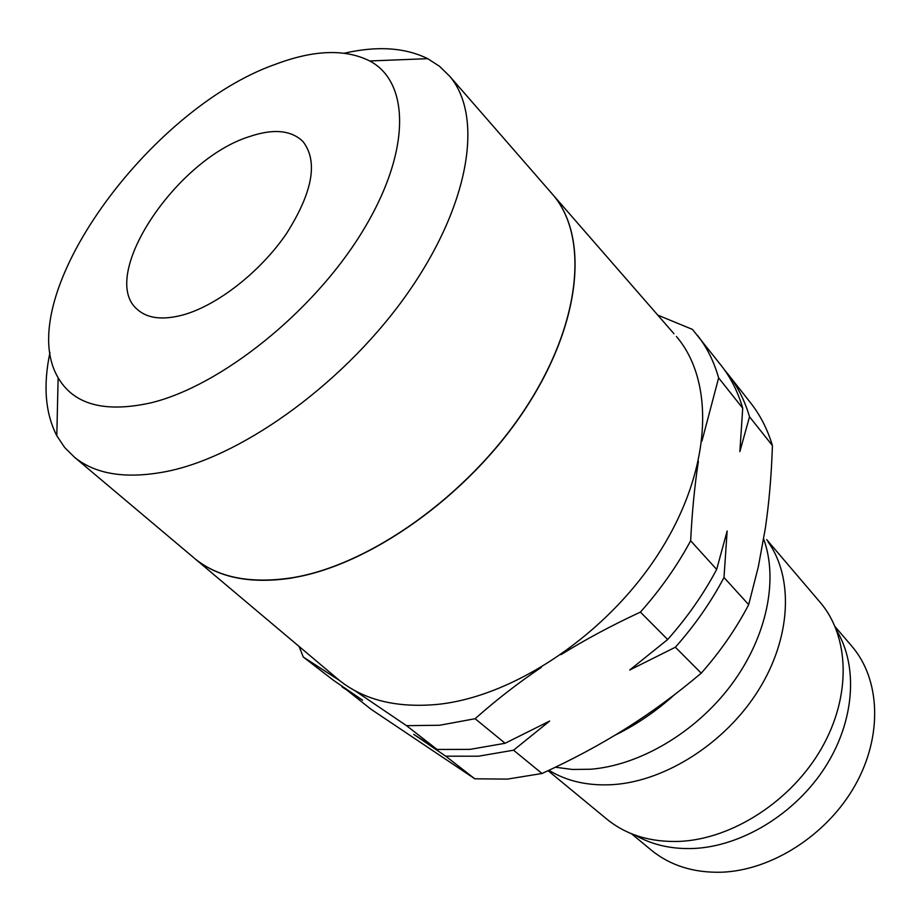 <?xml version="1.0" encoding="UTF-8"?>
<svg xmlns="http://www.w3.org/2000/svg" width="921" height="921" viewBox="0 0 921 921"><rect width="100%" height="100%" fill="white"/><g stroke="black" fill="none" stroke-linecap="round" stroke-linejoin="round"><path stroke-width="1.38" d="M835.151 626.74L851.706 646.058C880.246 679.007 883.066 735.603 855.183 785.199C827.392 834.794 771.902 870.414 721.592 872.222C693.548 872.935 670.062 865.521 651.112 849.991L631.53 833.758M836.59 630.355C858.372 666.194 854.826 721.085 824.963 767.492C795.122 813.876 741.9 846.261 693.927 848.471C671.685 849.358 652.091 844.914 635.168 835.14M768.068 541.836C793.706 577.755 791.323 637.574 758.513 690.14C725.76 742.683 666.09 780.95 613.501 784.588C588.542 786.154 567.014 781.399 548.916 770.29M766.64 539.579L820.104 602.276C849.484 636.353 851.66 695.7 821.601 748.22C791.634 800.74 732.725 838.904 679.951 841.38C650.698 842.45 626.315 835.036 606.824 819.126L548.087 770.681M763.659 539.027C778.556 579.654 766.882 637.044 731.401 684.729C695.885 732.368 639.761 765.443 590.384 769.254L572.367 769.461L555.375 767.228M723.998 577.502C711.024 602.058 694.814 625.29 675.369 647.221L629.711 670.028L667.679 639.496C687.239 617.45 703.575 594.091 716.665 569.42L727.141 531.014L723.998 577.502L748.681 604.66C736.063 628.836 720.245 651.677 701.226 673.17C676.636 693.962 651.481 712.428 625.796 728.569C600.078 744.732 572.148 759.71 542.009 773.502L507.344 779.108L474.787 778.798L371.013 709.251L341.633 685.915M437.095 749.464L469.975 749.383L505.099 743.27L549.676 721.039L513.55 750.201L478.54 756.199L445.729 756.187L413.713 734.336L437.095 749.464L406.518 725.667L439.639 725.253L475.121 718.714C496.039 700.121 518.097 683.002 541.306 667.368M674.022 333.782L553.141 195.01C589.256 237.088 581.427 324.319 524.406 410.248C467.615 496.154 369.263 565.667 291.842 577.916M676.405 336.499C715.053 381.547 712.117 468.628 660.265 550.931C608.631 633.211 514.666 696.587 437.544 704.392C396.502 708.18 363.553 699.983 338.709 679.825L335.946 677.499M275.978 64.102C314.096 49.826 345.34 48.778 369.712 60.97C410.432 82.349 411.203 152.633 361.746 232.645C312.645 312.587 220.533 386.014 150.986 402.822C104.787 413.045 73.841 404.687 58.138 377.737C10.856 298.024 148.903 108.321 275.978 64.102M344.477 53.188C377.253 45.705 404.998 47.535 427.712 58.668L439.582 66.347L449.644 76.19C483.191 115.298 470.781 202.113 409.212 290.955C347.862 379.763 245.965 454.675 168.739 471.057C127.697 479.404 96.348 474.856 74.682 457.403L64.666 447.502L56.803 435.76C45.29 413.241 43.011 385.531 49.941 352.628M192.489 556.652L195.079 558.828C218.335 577.628 250.558 583.96 291.727 577.812C369.137 565.552 467.488 496.039 524.291 410.133C581.324 324.192 589.141 236.973 553.037 194.895L550.827 192.339M183.452 314.821C163.144 320.301 147.901 318.62 137.724 309.778C97.384 277.313 175.692 159.563 249.2 136.665C273.364 128.433 291.324 130.091 303.078 141.661C318.252 161.44 312.737 192.052 286.546 233.497C260.631 271.568 217.724 305.185 183.452 314.821M475.121 718.714L505.099 743.27M513.55 750.201L542.009 773.502M299.095 646.461L303.285 657.03L333.563 680.377L362.655 700.248L342.128 686.985M724.493 369.897L727.958 374.099C737.548 386.256 744.732 400.485 749.521 416.764L739.862 451.624L742.717 408.199C737.963 391.909 730.802 377.679 721.224 365.533L692.477 329.419L657.755 315.109M727.958 374.099L750.661 402.949C760.274 415.141 767.527 429.359 772.42 445.58L749.521 416.764M742.717 408.199L718.633 377.898C713.994 361.55 706.914 347.332 697.381 335.232M474.787 778.798L445.729 756.187M354.389 690.359L406.518 725.667M303.285 657.03L339.515 680.481M701.226 673.17L675.369 647.221M667.679 639.496L640.406 612.108C660.415 589.613 677.154 565.839 690.646 540.777L716.665 569.42M560.947 654.681C585.1 639.681 611.59 625.486 640.406 612.108M291.957 578.02C250.8 584.167 218.588 577.835 195.321 559.024L195.125 558.863M690.646 540.777C692.108 511.604 694.699 485.16 698.394 461.444M701.94 441.09L718.633 377.898M772.42 445.58C771.476 474.994 769.116 502.567 765.339 528.286L758.363 566.645L748.681 604.66M674.644 694.572C656.086 711.311 636.215 724.839 615.067 735.177M369.712 60.97L427.712 58.668M449.644 76.19L553.037 194.895M74.682 457.403L195.079 558.828M58.138 377.737L56.803 435.76M195.321 559.024L338.709 679.825"/></g></svg>
